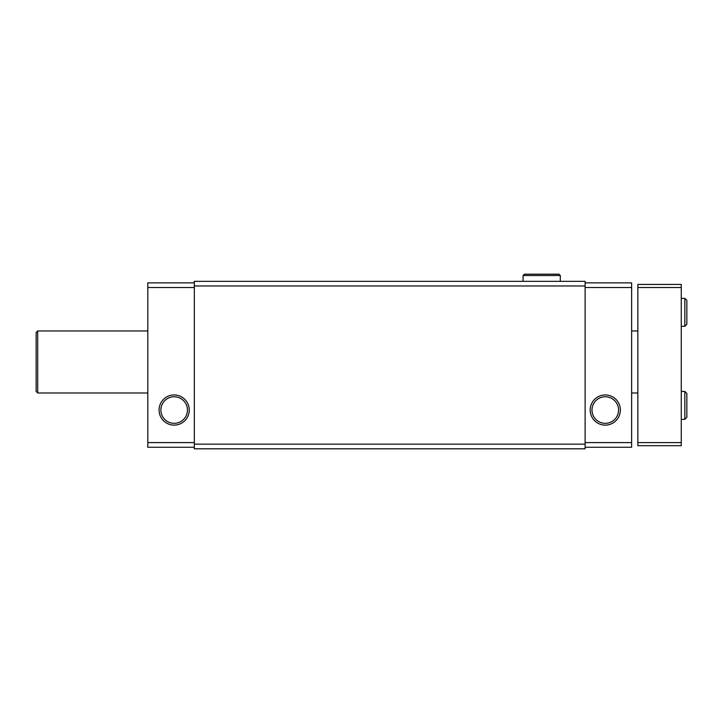 <?xml version="1.0" encoding="UTF-8"?>
<svg xmlns="http://www.w3.org/2000/svg" width="723" height="723" viewBox="0 0 723 723"><rect width="100%" height="100%" fill="white"/><g stroke="black" fill="none" stroke-linecap="round" stroke-linejoin="round"><path stroke-width="1.08" d="M194.324 282.874L147.808 282.874L147.808 447.257L194.324 447.257M194.324 444.157L194.324 448.811L585.124 448.811L585.124 281.328L194.324 281.328L194.324 444.157L585.124 444.157M194.324 285.974L585.124 285.974M585.124 282.874L631.64 282.874L631.64 447.257L585.124 447.257M585.124 287.528L631.64 287.528M590.194 410.04A15.084 15.084 0 0 0 612.824 423.1A15.084 15.084 0 0 0 612.824 396.972A15.084 15.084 0 0 0 590.194 410.04M585.124 442.603L631.64 442.603M194.324 287.528L147.808 287.528M159.078 410.04A15.084 15.084 0 0 0 181.708 423.1A15.084 15.084 0 0 0 181.708 396.972A15.084 15.084 0 0 0 159.078 410.04M194.324 442.603L147.808 442.603M591.992 410.04A13.285 13.285 0 0 0 611.92 421.545A13.285 13.285 0 0 0 611.92 398.536A13.285 13.285 0 0 0 591.992 410.04M160.886 410.04A13.285 13.285 0 0 0 180.813 421.545A13.285 13.285 0 0 0 180.813 398.536A13.285 13.285 0 0 0 160.886 410.04M681.265 287.528L637.849 287.528L637.849 284.428L681.265 284.428L681.265 445.702L637.849 445.702L637.849 442.603L681.265 442.603M637.849 287.528L637.849 442.603M147.808 392.978L37.704 392.978L37.704 330.953L147.808 330.953M37.704 392.978L36.15 391.432L36.15 332.499L37.704 330.953M684.835 298.382L684.835 326.299L686.85 324.284L686.85 300.397L684.835 298.382L681.265 298.382M684.835 391.432L684.835 419.34L686.85 417.325L686.85 393.448L684.835 391.432L681.265 391.432M523.091 275.508L560.307 275.508L558.987 274.189L524.41 274.189L523.091 275.508L523.091 281.328M637.849 330.953L631.64 330.953M637.849 392.978L631.64 392.978M681.265 326.299L684.835 326.299M686.85 312.444L686.85 324.284M686.85 312.237L686.85 300.397M681.265 419.34L684.835 419.34M686.85 405.486L686.85 417.325M686.85 405.287L686.85 393.448M560.307 281.328L560.307 275.508"/></g></svg>
